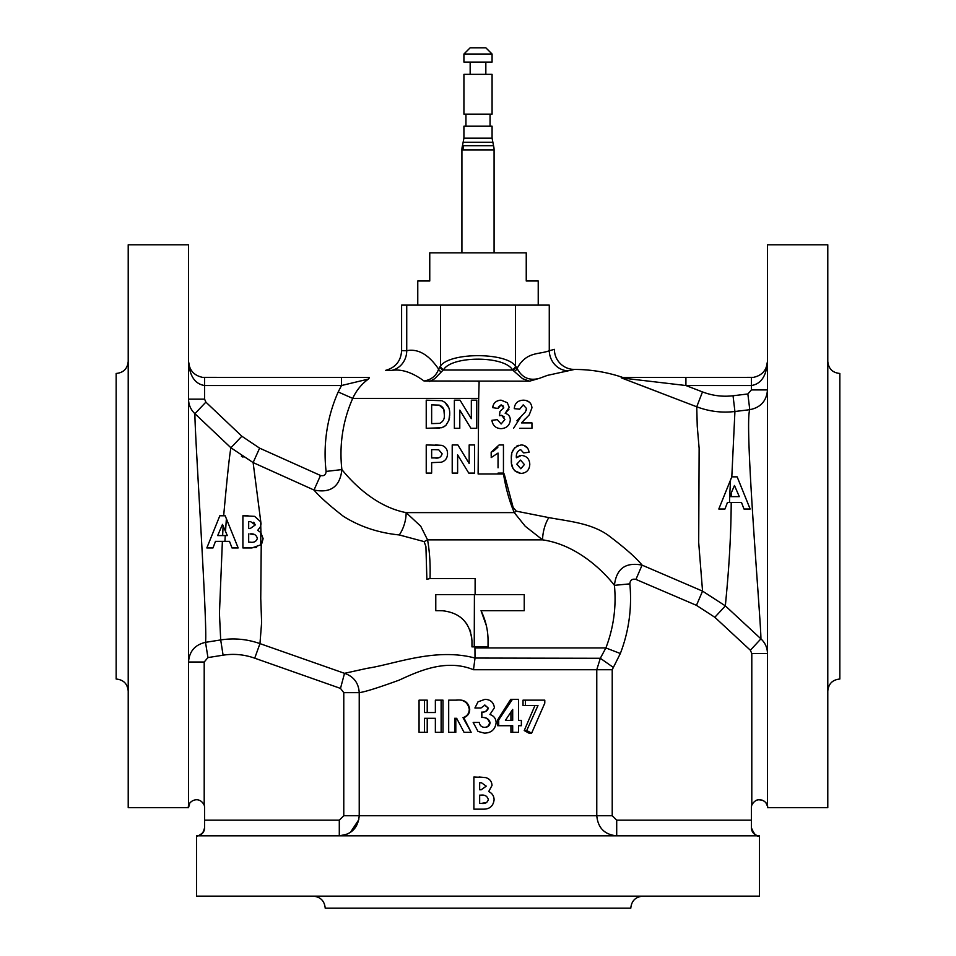 <?xml version="1.0" encoding="UTF-8"?>
<svg xmlns="http://www.w3.org/2000/svg" width="956" height="956" viewBox="0 0 956 956"><rect width="100%" height="100%" fill="white"/><g stroke="black" fill="none" stroke-linecap="round" stroke-linejoin="round"><path stroke-width="1.43" d="M529.552 381.181L424.01 380.99C412.263 372.374 401.496 368.849 391.697 370.402L385.507 370.402L391.697 370.402A20.1 18.75 -90 0 0 406.73 350.709C418.059 348.45 428.682 354.58 438.613 369.1L440.489 366.04C449.953 352.25 505.879 352.178 515.499 366.04L517.065 368.407C521.952 377.716 529.373 381.026 539.363 378.349L529.552 381.181L522.657 378.719L514.149 371.358A4.015 3.035 -26.5 0 0 517.065 368.407C526.577 351.306 538.455 354.807 549.27 350.756L554.396 349.334L554.468 351.103A20.1 20.1 26.6 0 1 554.396 349.334M340.491 688.404L344.519 673.323L367.104 668.328C394.553 664.253 435.159 647.367 475.013 658.051L474.953 647.941L605.877 647.941A137.067 137.067 0 0 0 614.421 585.347C607.144 575.799 580.017 545.207 542.602 539.865L427.559 539.865C429.674 551.72 430.499 564.602 430.021 578.511L426.878 579.348L425.922 546.581L424.094 541.598A20.1 10.922 155.3 0 0 427.559 539.865L420.748 526.242L406.133 512.619A20.1 9.142 106.2 0 1 399.261 534.942C378.421 532.862 359.767 526.637 343.312 516.264C329.163 505.222 319.388 496.487 313.998 490.034L253.125 462.585L230.91 447.778L194.916 413.697C194.498 430.833 207.739 627.518 205.516 642.336L220.693 639.934C234.017 637.879 247.102 639.098 259.96 643.615L344.519 673.323C353.672 676.454 358.584 682.895 359.229 692.646L343.778 692.646L340.491 688.404L254.714 658.182C244.366 654.513 233.838 653.51 223.095 655.183L207.942 657.585L204.202 662.018L204.202 805.179C198.621 794.197 186.731 802.454 188.523 807.689L189.658 803.566M503.501 473.985L504.194 473.937L513.133 507.385L516.264 511.149L548.816 517.602A20.1 8.222 -75.8 0 0 542.602 539.865L525.214 526.242L514.28 512.619C509.393 501.207 505.796 488.325 503.501 473.985L478.12 473.985L478.681 398.389L352.716 398.389A137.019 137.019 0 0 0 341.89 469.587C340.037 486.592 330.74 493.416 313.998 490.034L320.511 475.479C323.976 476.303 325.841 474.941 326.104 471.416A152.9 152.9 0 0 1 338.197 391.96L341.495 385.531L341.495 377.489L369.183 377.489M514.149 371.358L512.32 369.518C503.513 355.68 452.331 355.752 443.668 369.518L434.657 378.719L429.603 381.504M492.077 54.026L485.839 47.8L470.161 47.8L463.923 54.026L463.923 62.068L492.077 62.068L492.077 54.026L463.923 54.026M492.077 74.341L463.923 74.341L463.923 114.134L492.077 114.134L492.077 74.341M463.923 138.154L492.077 138.154L492.077 126.204L463.923 126.204L463.923 138.154L462.465 145.73A16.085 16.085 0 0 0 461.915 149.889L461.915 252.85M492.077 138.154L493.535 145.73L462.465 145.73M538.228 305.119L538.228 280.992L526.242 280.992L526.242 252.85L429.758 252.85L429.758 280.992L417.772 280.992L417.772 305.119M204.596 827.788L203.138 832.413C199.649 835.317 197.45 836.464 196.566 835.831L196.566 896.142L759.434 896.142L759.434 835.831L197.557 835.831C200.915 835.843 203.269 833.166 204.596 827.788A8.042 8.042 0 0 1 197.545 835.771A8.042 8.042 0 0 0 204.596 827.788L204.596 807.689A8.042 8.042 0 0 0 204.202 805.179M827.788 361.404C828.505 368.729 832.521 372.756 839.846 373.461L839.846 679.023C832.521 679.74 828.505 683.767 827.788 691.092M128.212 691.092C127.495 683.767 123.479 679.74 116.154 679.023L116.154 373.461C123.479 372.756 127.495 368.729 128.212 361.404M188.523 806.685L188.523 244.808L128.212 244.808L128.212 807.689L188.523 807.689L188.523 806.685L188.523 807.689M767.477 807.689L827.788 807.689L827.788 244.808L767.477 244.808L767.477 807.689C769.269 802.454 757.379 794.197 751.798 805.179L751.798 653.557L750.364 650.235L714.825 617.277L725.377 605.889L760.928 638.847C765.194 642.826 767.369 647.726 767.477 653.557L751.798 653.557M474.236 646.865L474.415 594.596L435.781 594.596L435.781 610.681L441.815 610.681C460.135 612.509 470.185 622.571 471.965 640.831L471.965 646.865L488.05 646.865L488.05 640.831C488.086 630.506 485.744 620.456 481.035 610.681L486.305 625.487M475.108 594.596L475.12 578.511L430.021 578.511M475.013 658.051L600.32 658.278L605.877 647.941L620.336 653.51L612.222 669.726L612.222 815.731L616.704 820.152L616.704 835.831C604.61 834.66 597.966 827.956 596.771 815.731L596.771 669.726L600.32 658.278L605.877 647.941M714.825 617.277L696.458 605.339L635.931 579.42C632.215 578.583 630.183 580.053 629.837 583.853L614.421 585.347C616.369 568.665 625.582 561.913 642.062 565.127L702.552 591.119L698.693 542.542L699.135 448.364L697.247 426.257L696.745 406.79L621.484 377.931L622.858 377.489L619.237 376.294L622.858 377.489L674.673 377.489M481.035 610.681L524.235 610.681L524.235 594.596L474.415 594.596M456.753 700.15L455.618 700.15L456.753 700.15C464.222 699.266 468.548 702.313 469.719 709.292C469.647 713.451 467.663 716.235 463.756 717.645L471.153 732.32L463.003 717.645C467.042 716.307 469.133 713.523 469.276 709.292C467.854 702.218 463.302 699.171 455.618 700.15L448.687 700.15L448.687 732.32L454.626 732.32L454.626 718.303L456.657 718.303L464.054 732.32L470.794 732.32M454.626 732.32L455.809 732.32L455.809 718.303L456.657 718.303M424.512 700.15L427.224 700.15L427.224 712.531L435.362 712.531L424.512 712.531L424.512 700.15L419.063 700.15L419.063 732.32L424.512 732.32L424.512 718.303L435.362 718.303L435.362 732.32L441.134 732.32L441.134 700.15L435.362 700.15L435.362 712.531M441.134 700.15L442.998 700.15L442.998 732.32L441.134 732.32M424.512 732.32L427.224 732.32L427.224 718.303L435.362 718.303M612.222 669.726L473.483 669.726C446.094 658.505 418.549 671.208 399.19 680.122C378.158 687.77 364.845 691.941 359.229 692.646L359.229 815.731C358.058 827.932 351.414 834.636 339.296 835.831L339.296 820.152L343.778 815.731L343.778 692.646M478 701.859L484.991 699.326L478 701.859L474.917 707.99L480.988 707.99L484.955 705.098L488.361 708.133C487.369 711.001 485.206 712.328 481.86 712.112L481.86 717.478C486.162 717.155 488.91 718.888 490.093 722.676C489.675 725.7 487.895 727.265 484.776 727.373C481.633 727.229 479.793 725.58 479.255 722.425L473.172 722.425L478 731.424L484.441 733.144C491.324 732.929 495.22 729.464 496.128 722.736C495.961 718.565 493.882 715.829 489.902 714.502L494.407 707.763C493.655 702.409 490.512 699.589 484.991 699.326M484.441 733.144L478 731.424M479.04 777.001L485.6 777.575L473.889 777.001L473.889 809.158L482.935 809.158C489.508 809.326 493.236 806.231 494.097 799.849C494.013 796.001 492.221 793.241 488.695 791.58L492.029 785.39C491.743 781.291 489.603 778.686 485.6 777.575M518.499 720.358L518.499 699.326L512.44 699.326L498.709 719.88L498.709 725.723L512.691 725.723L512.691 732.32L518.499 732.32L518.499 725.723L521.367 725.723L521.367 720.358L519.168 720.358M518.499 725.723L519.168 725.723M512.691 732.32L510.934 732.32L510.934 725.723M498.709 725.723L497.658 725.723L497.658 719.88L510.695 699.326L512.44 699.326M531.632 733.144L544.789 703.15L544.789 700.15L525.43 700.15L525.43 705.516L537.989 705.516L526.708 730.563L531.632 733.144L528.919 733.144L524.235 730.563L534.954 705.516M525.43 705.516L523.028 705.516L523.028 700.15L525.43 700.15M642.838 896.142C635.513 896.859 631.498 900.875 630.781 908.2L325.219 908.2C324.502 900.875 320.487 896.859 313.162 896.142M478 381.504L479.135 381.504L478.681 398.389M369.351 377.799L368.371 379.09C361.476 384.133 356.265 390.574 352.716 398.389L338.197 391.96M369.231 377.489L202.529 377.357L204.596 377.489L204.596 385.531C194.905 383.989 189.539 375.947 188.523 361.404C189.264 370.175 193.937 375.493 202.529 377.357M539.363 378.349L547.358 375.397L574.425 369.446C589.601 369.446 604.539 371.729 619.237 376.294L619.237 376.294M503.454 473.089L503.454 444.946L499.104 444.946L503.454 444.946L503.454 473.089L498.04 473.089L503.454 473.089M498.04 467.831L498.04 453.06L491.181 457.577L498.04 453.06M493.308 451.184L491.181 452.164L491.181 453.252M491.181 456.263L491.181 452.164L499.104 444.946M497.813 447.372L493.762 450.909M527.33 428.312L531.954 428.312L531.954 422.899L521.498 422.899L525.035 419.039M514.268 408.654L519.682 409.192L514.268 408.654C514.722 403.312 517.734 400.48 523.314 400.17C528.56 400.337 531.44 402.894 531.954 407.818L529.23 414.88L521.498 422.899L531.954 422.899L531.954 428.312L519.753 428.312M513.551 428.312L521.163 416.35L516.909 420.795M526.457 409.443L526.242 410.255M529.469 402.201L526.003 400.456M493.511 420.114L491.898 420.317L492.758 423.568M493.499 404.723L492.627 407.65C493.356 402.954 496.176 400.468 501.075 400.17L507.289 402.703L509.225 407.387L505.174 413.303C508.508 414.271 510.217 416.469 510.301 419.875C509.739 425.336 506.632 428.276 501.004 428.67C495.734 428.312 492.699 425.528 491.898 420.317L497.311 419.648L501.123 423.986L497.311 419.648L495.937 419.815M501.123 423.986L504.888 419.517L501.625 415.322L499.474 415.717L499.988 411.355L499.474 415.717L501.625 415.322L504.242 416.876M498.291 407.184L501.123 404.854L503.43 406.169M492.627 407.65L498.04 408.463L492.627 407.65M501.075 400.17L499.534 400.277M497.706 400.755L495.244 402.225M505.174 413.303L508.939 409.24M514.483 470.639L520.936 473.459C513.91 471.953 510.719 467.269 511.388 459.394C510.683 451.328 513.993 446.512 521.343 444.946C525.8 445.281 528.381 447.731 529.062 452.296L523.649 452.881L529.062 452.296L528.644 450.419M527.581 448.149L523.804 445.293M519.98 455.57L516.383 457.769L521.474 455.415C526.696 455.964 529.469 458.916 529.791 464.269C529.516 469.934 526.565 472.993 520.936 473.459M511.388 459.394L511.508 462.453M511.735 464.234L513.049 468.571M518.869 445.245L516.587 446.189M514.687 447.731L512.32 451.937M511.747 454.435L511.508 456.382M548.816 517.602C569.37 521.379 590.712 523.159 607.789 534.978C624.842 547.8 636.266 557.85 642.062 565.127L635.931 579.42M627.172 377.489L622.858 377.489M677.302 377.489L753.471 377.357C762.063 375.493 766.736 370.175 767.477 361.404C766.461 375.947 761.096 383.989 751.404 385.531L685.918 385.531L702.481 391.912C712.411 395.7 722.593 396.979 733.037 395.76L747.855 393.968L751.404 389.917L767.477 389.917C766.604 400.911 760.701 407.507 749.779 409.694L734.925 411.498L731.806 476.853L737.16 476.853L750.149 509.01L743.983 509.01L741.486 502.414L727.468 502.414L729.512 502.414L729.655 496.642L731.34 496.642L731.448 492.495L730.731 494.156M616.704 820.152L751.404 820.152L751.404 807.689A8.042 8.042 0 0 1 751.798 805.179M756.148 800.351L757.248 799.945M758.347 799.718L762.362 800.196M763.904 800.997L764.92 801.809M766.043 803.1L767.202 805.597M758.443 835.831C755.085 835.843 752.742 833.166 751.404 827.788A8.042 8.042 0 0 0 758.455 835.771A8.042 8.042 0 0 1 751.404 827.788L751.404 820.152M190.65 802.239L191.355 801.558M196.566 835.831L197.557 835.831M505.413 720.358L512.691 720.358L512.691 709.412L505.413 720.358L510.934 720.358L510.934 712.077M484.632 795.5L481.047 795.141C484.955 794.675 487.381 796.169 488.325 799.622C487.321 802.717 484.991 803.972 481.322 803.387L486.747 802.514M481.191 789.775L479.661 789.775L479.661 782.773L481.477 782.773L486.257 786.155L481.191 789.775M481.322 803.387L479.661 803.387L479.661 795.141L481.047 795.141M254.798 534.655L250.054 533.926C253.997 533.472 256.423 534.966 257.343 538.407C256.351 541.49 254.021 542.745 250.341 542.172L248.68 542.172L248.68 533.926M255.276 524.94L250.209 528.56L248.68 528.56L248.68 521.558L250.496 521.558L255.276 524.94L253.746 522.239M222.64 535.575L217.681 535.575L225.258 535.575L222.64 535.575L223.118 525.848M226.01 535.575L227.313 535.575L225.52 531.428L227.313 535.575L225.258 535.575L224.899 541.347L215.482 541.347L212.985 547.943L206.831 547.943L219.82 515.774L225.174 515.774L226.381 518.75L225.52 531.428L222.497 524.402L217.681 535.575L222.497 524.402M729.775 496.642L739.299 496.642L734.471 485.481L739.299 496.642L731.34 496.642M724.971 509.01L727.468 502.414L724.971 509.01L718.804 509.01L730.539 479.972L729.655 496.642L734.471 485.481M463.003 717.645L463.756 717.645M488.361 708.133L484.596 705.098M481.86 712.112L481.669 712.112C484.979 712.268 487.034 710.941 487.835 708.133M481.86 717.478L481.669 712.112M490.093 722.676L489.484 722.676C488.48 718.96 485.875 717.227 481.669 717.478M484.429 727.373C487.452 727.217 489.137 725.652 489.484 722.676M498.709 719.88L497.658 719.88M526.708 730.563L524.235 730.563M260.797 532.504L263.115 538.634L260.749 544.824L260.797 532.504L257.714 530.365L260.773 526.266L260.737 521.856L260.773 526.266M260.737 521.856L254.619 516.348L242.908 515.774L242.908 547.943L251.954 547.943L260.749 544.824M436.641 449.667L434.514 449.643L438.78 449.834L442.114 453.765C441.146 457.231 438.744 458.617 434.896 457.936L438.374 457.757M443.871 409.909L444.277 414.247C444.863 418.513 443.345 421.548 439.7 423.353L431.646 423.616L431.646 404.854L439.222 405.129L443.656 409.144M210.224 547.943L212.985 547.943L215.482 541.347L229.5 541.347L231.997 547.943L238.164 547.943L225.174 515.774M256.495 547.441L242.908 547.943L242.908 515.774L248.058 515.774M231.997 547.943L231.495 546.629M236.192 543.068L238.164 547.943M350.362 832.449L358.835 819.65M473.483 669.726L475.001 658.278M435.781 610.681L435.781 594.596M444.468 610.8L439.091 610.681M471.965 640.831L471.416 635.095M470.711 632.215L469.731 629.43M466.946 624.172L463.206 619.572M471.965 646.865L471.965 642.743M261.92 543.187L263.115 538.634M260.749 526.338L260.952 532.671M261.048 524.163L260.964 522.932M260.857 522.358L253.125 462.585L259.614 448.149L320.511 475.479M434.896 457.936L431.646 457.936L431.646 449.643L434.514 449.643M439.222 405.129C443.094 406.635 444.779 409.682 444.277 414.247M219.82 515.774L216.14 524.904M213.415 531.644L206.831 547.943L209.507 547.943M261.239 544.227L260.749 598.504L261.621 622.511L259.96 643.615L254.714 658.182M223.095 655.183L220.693 639.934L219.438 613.358L222.378 541.347M223.668 515.774C227.086 477.845 229.5 455.175 230.91 447.778L241.856 436.235L259.614 448.149M204.202 662.018L188.523 662.018C189.312 651.335 194.976 644.774 205.516 642.336L207.942 657.585M516.802 464.15L520.829 468.763L524.378 464.556L520.554 460.099L516.802 464.15M730.539 479.972L731.806 476.853L737.16 476.853M696.458 605.339L702.552 591.119L725.377 605.889C725.807 599.161 730.982 554.54 731.209 502.414L741.486 502.414L743.983 509.01L750.149 509.01L749.169 506.584M613.023 667.204L600.32 658.278M750.364 650.235L760.928 638.847C761.06 622.32 744.055 423.329 749.779 409.694L747.855 393.968M474.953 647.941L474.953 646.865M424.094 541.598L399.261 534.942M457.864 444.946L452.212 444.946L452.212 473.089L457.625 473.089L457.625 454.877L468.763 473.089L474.582 473.089L474.582 444.946L469.169 444.946L469.169 463.445L457.864 444.946M426.233 444.946L426.233 473.089L431.646 473.089L431.646 462.632L441.242 462.226C445.341 460.983 447.432 458.127 447.528 453.682C447.528 449.535 445.663 446.775 441.911 445.377L426.233 444.946M426.233 400.17L426.233 428.312L441.863 427.714L445.831 425.468L448.83 420.497L449.69 414.51C450.073 407.913 447.48 403.301 441.887 400.707L426.233 400.17M454.375 400.17L454.375 428.312L459.788 428.312L459.788 410.1L470.926 428.312L476.745 428.312L476.745 400.17L471.332 400.17L471.332 418.656L460.027 400.17L454.375 400.17M523.649 452.881L520.65 449.643C517.411 451.017 515.989 453.73 516.383 457.769M499.988 411.355L503.812 407.854L501.123 404.854L498.04 408.463M521.163 416.35L525.465 411.809L526.541 408.547L523.207 404.854L519.682 409.192M718.804 509.01L731.806 476.853M516.264 511.149A20.1 9.919 -40.5 0 0 514.28 512.619L406.133 512.619C372.864 506.31 348.868 478.215 341.89 469.587L326.104 471.416M435.243 444.946L441.911 445.377M436.856 428.312L439.366 428.192M441.863 427.714L444.767 426.34M449.248 419.027L449.523 417.378M449.643 416.015L449.69 414.51M448.711 407.686L444.683 402.058M733.037 395.76L734.925 411.498C721.888 413.04 709.149 411.474 696.745 406.79L696.685 406.766M441.445 371.848A4.015 2.892 -156.5 0 1 438.613 369.1C436.306 375.768 431.443 379.735 424.01 380.99M571.796 369.267L574.425 369.446A20.1 20.1 26.6 0 1 554.468 351.103M567.685 370.797A20.1 18.714 79 0 1 549.27 350.756L549.27 305.119L401.604 305.119L401.604 350.709L406.73 350.709L406.73 305.119M440.095 366.53A4.015 3.418 -141.7 0 0 443.261 370.02L512.727 370.02A4.015 3.418 -38.4 0 0 515.893 366.53M512.32 369.518A4.015 3.406 -38.2 0 0 515.499 366.04L515.499 305.119M443.668 369.518A4.015 3.406 -141.8 0 1 440.489 366.04L440.489 305.119M205.887 402.129L194.916 413.697C190.758 409.73 188.619 404.878 188.523 399.142L204.596 399.142L205.887 402.129L241.856 436.235M621.221 377.489L685.918 377.489L685.918 385.531L621.484 377.931L696.745 406.79L702.481 391.912M352.991 397.815L352.716 398.389C356.265 390.574 361.476 384.133 368.371 379.09L341.495 385.531L204.596 385.531L204.596 399.142M751.404 389.917L751.404 377.489L753.471 377.357M344.519 673.323C353.672 676.454 358.584 682.895 359.229 692.646M346.932 834.289L339.296 835.831M644.44 566.143L702.552 591.119M659.114 392.33L640.508 385.16M283.562 476.327L253.125 462.585M242.967 457.135L241.39 456.12M492.615 142.313L463.385 142.313M463.564 145.73A16.085 14.949 90 0 0 463.051 149.889L461.915 149.889M494.085 252.85L494.085 149.889L463.051 149.889M629.837 583.853A152.554 152.554 0 0 1 620.336 653.51M343.778 815.731L612.222 815.731M204.596 820.152L339.296 820.152M485.839 62.068L485.839 74.341M490.058 114.134L490.058 126.204M759.434 835.831C756.877 837.193 754.2 834.504 751.404 827.788M401.604 350.709C400.899 361.081 395.533 367.654 385.507 370.402M767.477 361.404L766.258 367.558M189.742 367.558L188.523 361.404M494.085 149.889A16.085 16.085 0 0 0 493.535 145.73M465.942 114.134L465.942 126.204M470.161 62.068L470.161 74.341"/></g></svg>
